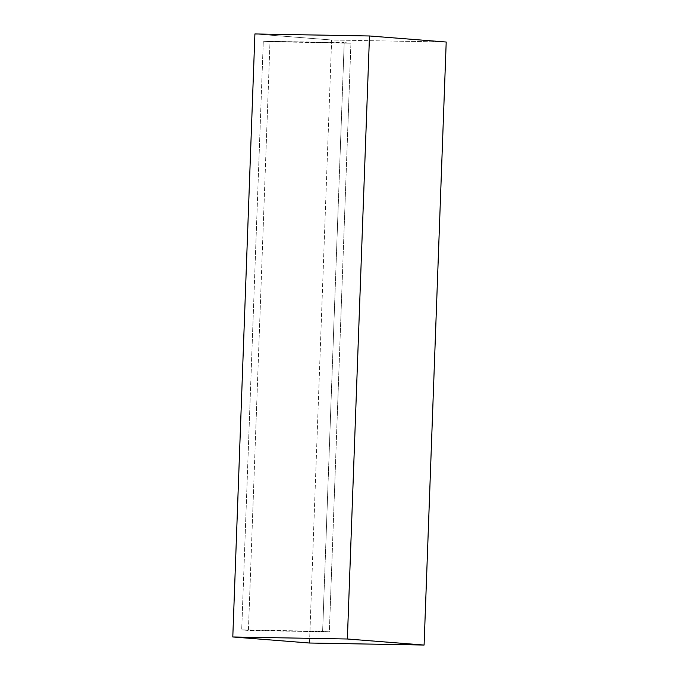 <?xml version="1.0" encoding="UTF-8"?>
<svg xmlns="http://www.w3.org/2000/svg" width="679" height="679" viewBox="0 0 679 679"><rect width="100%" height="100%" fill="white"/><g stroke="black" fill="none" stroke-linecap="round" stroke-linejoin="round"><path stroke-width="0.51" stroke-dasharray="3.4 2.55" d="M309.514 643.021L331.632 40.002L446.205 42.03L331.632 40.002L254.905 33.95L331.632 40.002L309.514 643.021M322.627 631.343L241.699 629.908L263.291 41.215L344.211 42.641L322.627 631.343L329.34 631.869L350.924 43.176L270.004 41.742L248.412 630.435L329.34 631.869L248.412 630.435L270.004 41.742L350.924 43.176L263.291 41.215L270.004 41.742L263.291 41.215L241.699 629.908L248.412 630.435L241.699 629.908L322.627 631.343L344.211 42.641L350.924 43.176L329.34 631.869L322.627 631.343"/><path stroke-width="1.02" d="M347.368 638.998L369.486 35.979L254.905 33.95L232.795 636.97L347.368 638.998L232.795 636.97L309.514 643.021L424.095 645.05L309.514 643.021L232.795 636.97L254.905 33.95L369.486 35.979L446.205 42.03L424.095 645.05L347.368 638.998L424.095 645.05L446.205 42.03L369.486 35.979L347.368 638.998"/></g></svg>
